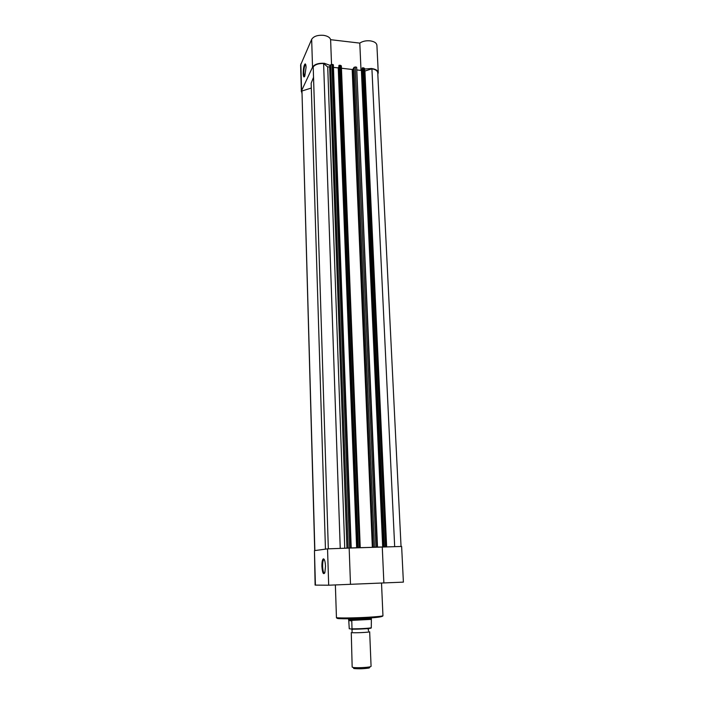 <?xml version="1.0" encoding="UTF-8"?>
<svg xmlns="http://www.w3.org/2000/svg" width="704" height="704" viewBox="0 0 704 704"><rect width="100%" height="100%" fill="white"/><g stroke="black" fill="none" stroke-linecap="round" stroke-linejoin="round"><path stroke-width="1.06" d="M351.27 632.588L352.167 667.084L353.109 667.445C356.101 667.999 367.224 667.568 370.172 666.785L371.078 666.362L369.67 631.734C370.234 632.342 353.628 633.125 351.27 632.588M351.798 620.937L348.762 620.532L349.254 628.725L351.991 629.121L351.798 620.937L348.075 618.719M351.701 620.567L348.762 620.532M371.448 617.822L371.395 618.27C370.709 618.878 351.243 619.696 348.524 619.238L348.718 620.18M352.088 628.822C357.975 628.954 369.82 628.302 371.29 627.766L371.369 618.394M371.29 627.766L371.087 628.1C370.119 628.637 357.623 629.332 351.93 629.156M371.061 619.379L351.366 620.409M369.662 667.41L369.178 667.999C364.206 668.782 359.207 668.976 354.191 668.571L353.681 668.466M341.449 68.235L352.194 69.476L372.337 547.342L347.75 548.02M314.714 550.59L301.963 90.992L314.864 550.572M301.963 90.992L311.309 88.035M325.45 549.138L311.159 83.204L313.535 77.308M340.234 548.17L323.611 63.51C318.569 63.36 315.102 64.495 313.21 66.924L328.328 548.768M323.611 63.51L327.721 66.986L329.639 66.801L346.94 548.02M348.128 547.976L330.625 64.83L329.639 66.801M350.786 547.862L332.957 64.53L331.91 64.416L349.606 547.897M333.45 67.382L338.246 67.91L356.638 547.835M338.703 67.03L338.246 67.91M357.465 547.668L338.888 65.463L357.183 547.703M359.383 547.589L340.578 65.366L339.539 65.252L358.204 547.624M377.098 547.043L356.673 67.338L377.511 547.034L374.44 547.149L353.971 67.399L352.933 69.291L352.194 69.476M374.44 547.149L372.337 547.342M356.294 67.1L355.265 66.986L375.927 547.078M377.485 547.043L382.686 547.017L361.39 70.435L356.787 69.934M385.898 546.832L383.654 546.85L362.138 68.015L383.346 546.885L383.997 546.867L382.694 547.017M361.926 69.467L361.39 70.426M385.554 546.779L363.818 67.927L362.789 67.813L384.402 546.814M394.671 546.48L371.914 68.825L364.69 71.104M371.914 68.825C375.522 69.476 377.458 70.778 377.74 72.732L401.042 546.392M330.625 64.83L331.91 64.416M332.957 64.53L351.199 547.853L333.353 64.777M338.888 65.463L339.539 65.252M340.578 65.366L341.317 66.009M353.971 67.399L355.265 66.986M362.138 68.015L362.789 67.813M363.818 67.927L364.522 68.561M303.195 73.577C303.283 68.35 303.926 65.12 305.131 63.906C305.659 63.923 305.967 65.041 306.064 67.267L304.823 76.085C303.926 77.73 303.389 76.894 303.195 73.577M305.677 64.486L305.272 64.715C304.313 66.466 303.829 69.353 303.802 73.383L304.621 76.49M301.893 93.192L301.585 90.658L312.532 67.188C314.494 64.266 318.437 62.973 324.359 63.298L330.317 65.454M301.356 91.731L300.608 65.041L311.661 39.362C313.606 36.309 317.513 34.962 323.391 35.314C327.545 35.939 329.956 37.4 330.616 39.688L359.797 43.111C362.542 41.237 365.992 40.489 370.163 40.85C374.308 41.483 376.552 42.953 376.904 45.276L378.259 72.706L377.81 74.298M364.593 69.045L371.474 68.49C375.646 69.089 377.907 70.488 378.259 72.706M361.02 70.391L359.797 43.111M331.522 64.407L330.616 39.688M325.503 566.201L324.878 572.581C323.435 575.115 322.441 573.065 321.913 566.447C321.869 562.214 322.335 559.68 323.312 558.853C324.482 558.862 325.213 561.308 325.503 566.201M324.236 559.416L323.532 559.812C322.872 561.062 322.564 563.262 322.617 566.421C322.872 570.882 323.541 573.144 324.623 573.206M314.45 550.625L315.11 585.103L328.68 585.209L403.392 582.129L401.632 546.454L349.166 548.082L327.545 548.856L314.45 550.625L315.418 585.121M382.272 547.052L383.874 582.947M349.166 548.082L350.486 584.346M327.721 66.986L344.749 548.046M352.933 69.291L373.19 547.307M364.918 71.042L386.646 546.797M312.532 67.188L311.661 39.362M301.585 90.658L300.837 63.914M366.362 617.346C376.851 616.774 382.378 616.229 382.95 615.71C383.011 616.783 377.441 617.593 366.247 618.138C351.648 618.886 335.315 619.159 336.442 617.496C335.914 618.182 351.982 618.112 366.362 617.346M327.545 548.856L328.68 585.209M366.159 618.191C348.762 619.133 331.434 618.886 338.923 617.874M352.123 631.699L351.965 629.578L353.39 629.147M366.942 628.628L368.43 629.147L368.474 630.96M371.202 619.106L371.395 618.27M369.178 667.999L370.172 666.785M354.191 668.571L353.109 667.445M371.272 627.933C369.697 628.751 357.808 629.27 351.991 629.121M360.237 547.589L341.361 65.859M386.382 546.77L364.566 68.394M377.511 547.034L356.673 67.338M305.589 64.486L305.131 63.906M305.765 64.768L305.272 64.715M381.515 583.053L382.95 615.71M335.377 585.042L336.442 617.496M324.421 559.777L323.532 559.812M323.91 559.434L323.312 558.853"/></g></svg>
